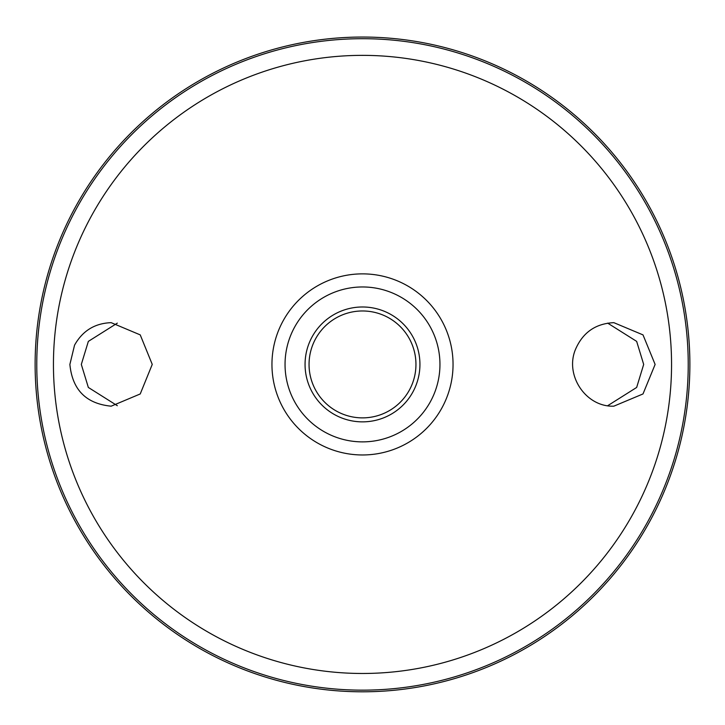 <?xml version="1.0" encoding="UTF-8"?>
<svg xmlns="http://www.w3.org/2000/svg" width="725" height="725" viewBox="0 0 725 725"><rect width="100%" height="100%" fill="white"/><g stroke="black" fill="none" stroke-linecap="round" stroke-linejoin="round"><path stroke-width="1.09" d="M362.5 306.983A57.438 57.438 0 0 1 412.244 393.14A57.438 57.438 0 0 1 312.756 393.14A57.438 57.438 0 0 1 362.5 306.983M362.5 286.964A77.457 77.457 0 0 1 429.581 403.145A77.457 77.457 0 0 1 295.419 403.145A77.457 77.457 0 0 1 362.5 286.964M74.548 345.163C82.623 330.781 94.83 323.278 111.161 322.661L140.233 334.887L152.25 364.403L140.233 393.956L111.161 406.181C86.112 403.707 72.355 389.787 69.881 364.421L74.548 345.163M575.505 349.368C582.846 332.458 595.624 323.549 613.839 322.661L643.012 334.896L655.119 364.439L643.002 393.947L613.839 406.172C586.008 407.278 564.503 375.369 575.505 349.368M362.5 37.047A327.365 327.365 0 0 1 646.011 528.108A327.365 327.365 0 0 1 78.989 528.108A327.365 327.365 0 0 1 362.5 37.047M117.323 323.132L88.341 341.384L81.318 364.421L88.341 387.449L117.323 405.71M607.677 405.71L636.659 387.449L643.682 364.421L636.659 341.384L607.677 323.132M362.5 310.971A53.451 53.451 0 0 1 408.791 391.147A53.451 53.451 0 0 1 316.209 391.147A53.451 53.451 0 0 1 362.5 310.971M319.072 395.578A53.451 53.451 0 0 1 319.072 333.264M405.928 333.264A53.451 53.451 0 0 1 405.928 395.578M362.5 273.869A90.552 90.552 0 0 1 440.918 409.697A90.552 90.552 0 0 1 284.082 409.697A90.552 90.552 0 0 1 362.5 273.869M362.5 55.363A309.058 309.058 0 0 1 630.152 518.946A309.058 309.058 0 0 1 94.848 518.946A309.058 309.058 0 0 1 362.5 55.363M362.5 38.697A325.724 325.724 0 0 1 644.588 527.283A325.724 325.724 0 0 1 80.412 527.283A325.724 325.724 0 0 1 362.5 38.697"/></g></svg>
